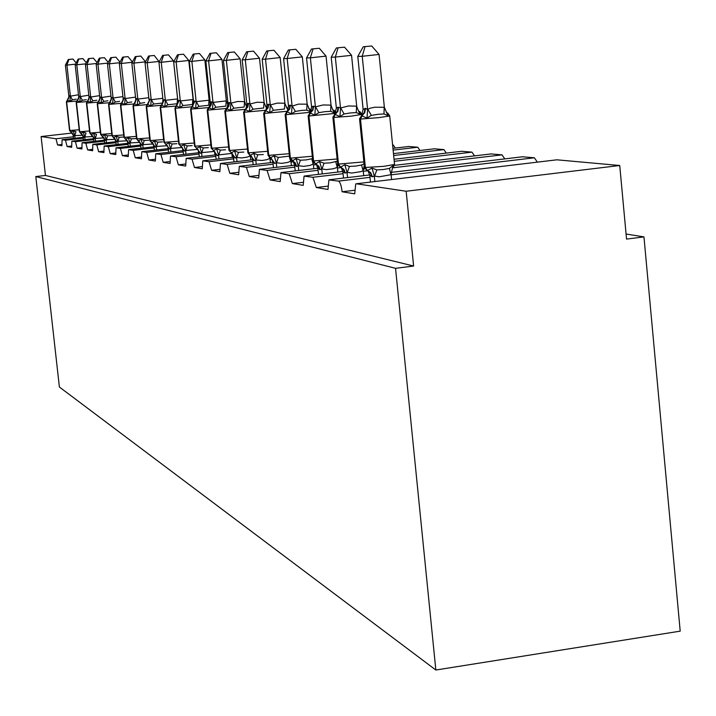 <?xml version="1.0" encoding="UTF-8"?>
<svg xmlns="http://www.w3.org/2000/svg" width="716" height="716" viewBox="0 0 716 716"><rect width="100%" height="100%" fill="white"/><g stroke="black" fill="none" stroke-linecap="round" stroke-linejoin="round"><path stroke-width="1.07" d="M61.809 144.498L57.575 144.981L56 138.77L41.107 136.541L45.457 175.447L35.8 176.566L59.383 387.016L435.847 670.024L680.2 631.145L643.961 236.889L626.079 234.025M57.575 144.981L61.925 145.697L62.068 139.709L65.496 140.193L67.116 146.547L71.681 147.299L71.851 141.177L75.44 141.679L77.122 148.194L81.901 148.982L82.098 142.717L85.866 143.245L87.612 149.921L92.633 150.745L92.847 144.328L96.812 144.883L98.629 151.729L103.901 152.597L104.151 146.028L108.322 146.61L110.21 153.636L115.759 154.549L116.037 147.818L120.44 148.427L122.409 155.641L128.254 156.607L128.567 149.698L133.212 150.342L135.261 157.753L141.428 158.773L141.777 151.685L146.691 152.356L148.83 159.99L155.354 161.064L155.739 153.779L160.939 154.495L163.176 162.344L170.077 163.481L170.506 156.007L176.029 156.759L178.374 164.841L185.686 166.049L186.169 158.361L192.031 159.158L194.484 167.499L202.261 168.77L202.789 160.858L209.036 161.7L211.614 170.31L219.884 171.67L220.465 163.525L227.133 164.411L229.845 173.308L238.661 174.758L239.305 166.363L246.438 167.311L249.293 176.512L258.718 178.06L259.425 169.397L267.068 170.399L270.093 179.931L280.18 181.587L280.958 172.645L289.183 173.711L292.379 183.591L303.208 185.372L304.067 176.145L312.928 177.273L316.32 187.529L327.982 189.445L328.913 179.904L338.498 181.103C340.118 181.954 341.317 185.507 342.114 191.772L354.492 190.286M342.114 191.772L354.697 193.839L355.718 183.967L356.308 183.77L556.422 159.865M316.32 187.529L327.776 186.16M292.379 183.591L303.011 182.329M270.093 179.931L279.992 178.758M249.293 176.512L258.53 175.42M229.845 173.308L238.482 172.296M211.614 170.31L219.705 169.361M194.484 167.499L202.082 166.604M178.374 164.841L185.525 164.009M163.176 162.344L169.916 161.565M148.83 159.99L155.193 159.247M135.261 157.753L141.285 157.064M122.409 155.641L128.11 154.987M110.21 153.636L115.625 153.018M98.629 151.729L103.766 151.148M87.612 149.921L92.498 149.367M77.122 148.194L81.776 147.666M67.116 146.547L71.555 146.046M643.961 236.889L626.545 239.09L619.734 165.503L406.16 191.244L413.615 266.039L45.457 175.447M406.16 191.244L356.308 183.77M619.734 165.503L556.869 159.811M392.619 145.097L393.29 145.017L392.601 144.963M393.29 145.017L395.295 148.069M393.12 150.127L417.795 147.236L408.872 146.485M417.795 147.236L419.961 150.494M393.657 155.515L443.965 149.608L434.424 148.803M443.965 149.608L446.31 153.099M394.239 161.315L471.978 152.141L461.739 151.282M471.978 152.141L474.52 155.891M392.44 167.848L502.041 154.853L491.033 153.931M502.041 154.853L504.789 158.898M391.124 174.838L534.369 157.78L522.51 156.795M534.369 157.78L537.376 162.147M41.107 136.541L72.262 133.024M413.615 266.039L395.545 268.33L35.8 176.566M435.847 670.024L395.545 268.33M76.54 101.099L66.373 101.932L69.533 130.446L70.974 132.191L73.148 130.751L75.95 131.798L74.822 135.646L73.909 135.933L73.157 135.234L73.506 138.403M76.263 99.157L72.406 99.775L69.891 101.359L67.402 99.998L66.373 101.932M75.529 64.172L66.937 65.093L70.374 96.15L78.483 94.789M68.915 59.464L72.951 59.034L68.297 59.491L68.915 59.464L66.937 65.093L65.398 65.138L68.843 96.266L69.452 95.693L70.374 96.15M82.743 135.226L74.822 135.646M75.028 138.233L74.741 135.637M73.148 130.751L74.715 135.449M73.157 135.234L72.674 133.579L70.974 132.191M69.891 101.359L70.392 96.329M67.322 99.998L68.611 98.477L68.843 96.266M72.951 59.034L76.164 62.936M65.398 65.138L68.297 59.491M86.851 101.627L76.182 102.504L79.404 131.681L80.872 133.462L83.128 132.004L85.992 133.069L84.837 137.016L83.879 137.293L83.092 136.586L83.45 139.853M86.332 99.658L82.385 100.294L79.807 101.923L77.095 100.562L76.182 102.504M85.795 63.831L76.782 64.798L80.29 96.579L88.793 95.201M78.805 59.034L82.931 58.596L78.16 59.061L78.805 59.034L76.782 64.798L75.18 64.852L78.688 96.696L79.333 96.114L80.29 96.579M93.116 136.523L84.837 137.016M85.043 139.674L84.748 136.998M83.128 132.004L84.73 136.81M83.092 136.586L82.582 134.85L80.872 133.462M79.807 101.923L80.317 96.767M77.149 100.526L78.438 99.023L78.688 96.696M82.931 58.596L86.35 62.748M75.18 64.852L78.16 59.061M97.671 102.182L86.448 103.095L89.742 132.97L91.254 134.805L93.59 133.31L96.526 134.402L95.326 138.439L94.324 138.725L93.501 137.991L93.877 141.365M96.884 100.195L92.838 100.84L90.198 102.504L87.54 101.072L86.448 103.095M96.562 63.473L87.11 64.494L90.69 97.036L99.622 95.64M89.169 58.587L93.384 58.139L88.489 58.623L89.169 58.587L87.11 64.494L85.419 64.538L89.008 97.161L89.688 96.562L90.69 97.036M103.99 137.884L95.326 138.439M95.541 141.177L95.237 138.421M93.59 133.31L95.219 138.224M93.501 137.991L92.964 136.183L91.254 134.805M90.198 102.504L90.708 97.233M87.45 101.072L88.73 99.587L89.008 97.161M93.384 58.139L97.036 62.561M85.419 64.538L88.489 58.623M109.038 102.755L97.233 103.722L100.589 134.331L102.406 136.246L104.563 134.68L107.57 135.807L111.759 135.575M107.946 100.75L103.811 101.412L101.099 103.113L98.352 101.654L97.233 103.722M107.874 63.098L97.949 64.172L101.6 97.519L110.989 96.105M100.034 58.121L104.357 57.656L99.327 58.148L100.034 58.121L97.949 64.172L96.177 64.225L99.837 97.636L100.553 97.027L101.6 97.519M104.804 142.958L103.874 137.615L102.146 136.21M115.41 139.307L106.228 139.718L105.503 140.255L104.42 139.477M106.559 142.761L106.245 139.915M104.563 134.68L106.228 139.718M101.099 103.113L101.618 97.716M98.253 101.645L99.533 100.186L99.837 97.636M104.357 57.656L108.25 62.373M96.177 64.225L99.327 58.148M108.555 104.393L111.982 135.754L113.853 137.723L116.09 136.121L119.178 137.275L123.474 137.042M119.581 101.332L115.33 102.012L112.555 103.766L109.53 102.307L108.555 104.375L112.117 135.807L123.707 134.939M119.769 62.704L109.324 63.831L113.065 98.02L122.937 96.606M111.454 57.629L115.885 57.155L110.712 57.665L111.454 57.629L109.324 63.831L107.463 63.885L111.204 98.137L111.956 97.51L113.065 98.02M116.287 144.632L115.312 139.083L113.576 137.687M127.412 140.792L117.791 141.285L117.021 141.831L115.894 141.025M118.131 144.426L117.809 141.491M116.09 136.121L117.791 141.285M112.555 103.766L113.083 98.226M109.602 102.254L110.873 100.822L111.204 98.137M115.885 57.155L120.046 62.185M107.463 63.885L110.712 57.665M133.597 103.99L120.458 105.073L123.966 137.248L125.9 139.271L128.218 137.633L131.386 138.815L135.789 138.582M131.807 101.949L127.457 102.648L124.602 104.438L121.451 102.952L120.458 105.073M132.308 62.283L121.299 63.473L125.121 98.548L135.53 97.134M123.465 57.11L128.003 56.627L122.678 57.146L123.465 57.11L121.299 63.473L119.339 63.527L123.161 98.674L123.957 98.029L125.121 98.548M128.361 146.395L127.332 140.622L125.604 139.235M140.041 142.35L129.945 142.931L129.14 143.495L127.958 142.663M130.294 146.171L129.972 143.137M128.218 137.633L129.945 142.931M124.602 104.438L125.139 98.754M121.541 102.889L122.803 101.484L123.161 98.674M128.003 56.627L132.46 61.988M119.339 63.527L122.678 57.146M132.997 105.816L136.577 138.832L138.582 140.909L140.989 139.235L144.247 140.443L148.758 140.202M144.695 102.594L140.229 103.319L137.293 105.154L134.223 103.569L132.997 105.798L136.738 138.895L149.608 137.919M145.518 61.844L133.91 63.098L137.812 99.103L148.803 97.698M136.121 56.564L140.775 56.072L135.288 56.6L136.121 56.564L133.91 63.098L131.842 63.16L135.754 99.229L136.595 98.575L137.812 99.103M141.07 148.248L139.987 142.242L138.269 140.873M153.349 143.979L142.752 144.668L141.902 145.241L140.649 144.381M143.111 148.015L142.779 144.883M140.989 139.235L142.752 144.668M137.293 105.154L137.839 99.318M134.107 103.56L135.36 102.191L135.754 99.229M140.775 56.072L145.545 61.8M131.842 63.16L135.288 56.6M146.216 106.586L149.886 140.488L151.953 142.636L154.459 140.918L157.806 142.162L162.442 141.911M162.908 99.13L162.666 103.023L153.689 104.017L150.682 105.905L147.487 104.276L146.216 106.559L150.047 140.569L163.633 139.531M154.235 55.481L148.588 56.027L154.235 55.481L159.229 61.836M159.176 61.406L147.21 62.695L151.201 99.694L162.818 98.307M149.465 55.991L147.21 62.695L145.035 62.766L149.035 99.819L149.921 99.139L151.201 99.694M154.477 150.208L153.331 143.943L151.622 142.591M182.213 147.496L170.515 148.427L169.567 149.026L168.179 148.114L167.401 145.697L156.258 146.503L155.354 147.084L154.038 146.198M156.634 149.957L156.276 146.717M154.459 140.918L156.258 146.503M150.682 105.905L151.228 99.918M148.588 102.943L148.919 101.69M145.035 62.766L148.588 56.027M160.178 107.391L163.928 142.242L166.005 144.444L168.69 142.69L172.126 143.979L176.888 143.71M168.457 54.855L162.63 55.427L168.457 54.855L173.549 60.949L161.261 62.283L165.351 100.321L177.514 98.933L177.129 103.731L167.911 104.76L164.814 106.702L161.494 105.019L160.178 107.364L164.107 142.332L178.481 141.231M173.549 60.949L177.64 99.175M163.552 55.383L161.261 62.283L158.952 62.346L163.051 100.437L163.991 99.748L165.351 100.321M168.627 152.275L168.179 148.114M155.918 153.743L183.18 150.602L183.045 149.608M170.9 152.016L170.542 148.66M168.69 142.69L170.515 148.427M164.814 106.702L165.369 100.544M161.369 105.019L162.568 103.739L163.051 100.437M158.952 62.346L162.63 55.427M174.946 108.25L178.785 144.104L180.933 146.377L183.735 144.578L187.279 145.894L192.174 145.625M183.502 54.201L177.479 54.783L183.502 54.201L188.756 60.466L176.118 61.836L180.307 100.974L192.81 99.551L192.434 104.491L182.965 105.547L179.77 107.543L176.306 105.816L174.937 108.223L178.982 144.193L194.197 143.021M188.756 60.466L193.338 101.359M178.463 54.747L176.118 61.836L173.684 61.907L177.881 101.099L178.875 100.383L180.307 100.974M183.591 154.468L182.311 147.639L180.638 146.333M198.583 152.741L198.296 150.065M197.893 149.393L185.605 150.476L184.594 151.085L183.126 150.136M185.999 154.191L185.632 150.709M183.735 144.578L185.605 150.476M179.77 107.543L180.334 101.207M176.172 105.807L177.344 104.581L177.881 101.099M173.684 61.907L177.479 54.783M208.311 107.633L190.581 109.127L194.519 146.064L196.757 148.418L199.674 146.565L203.326 147.926L208.374 147.648M199.442 53.503L193.213 54.112L199.442 53.503L204.865 59.956L191.87 61.361L196.157 101.672L209.018 100.204L208.642 105.288L198.905 106.38L195.62 108.438L191.995 106.648L190.581 109.127M204.865 59.956L209.153 100.464L210.262 103.444M194.251 54.067L191.87 61.361L189.284 61.442L193.58 101.788L194.645 101.063L196.157 101.672M199.442 156.795L198.072 149.599L196.444 148.373M214.934 154.996L214.558 151.461M214.505 151.407L201.59 152.642L200.507 153.26L198.959 152.284M201.993 156.5L201.608 152.875M199.674 146.565L201.59 152.642M195.62 108.438L196.184 101.905M191.852 106.648L192.989 105.485L193.58 101.788M189.284 61.442L193.213 54.112M207.184 110.121L211.22 148.149L213.636 150.593L216.599 148.677L220.358 150.083L225.558 149.796M216.357 52.769L209.913 53.387L216.357 52.769L221.96 59.419L208.589 60.869L212.983 102.406L226.22 100.893L225.853 106.138L215.829 107.266L212.437 109.387L208.642 107.543L207.175 110.085L211.453 148.266L228.601 146.923M221.96 59.419L226.363 101.162L227.939 104.697M211.014 53.342L208.589 60.869L205.841 60.949L210.244 102.531L211.372 101.779L212.983 102.406M216.259 159.265L214.8 151.72L213.207 150.539M231.868 153.394L218.55 154.942L217.404 155.578L215.758 154.558M232.288 157.404L231.895 153.636M218.971 158.952L218.577 155.184M216.599 148.677L218.55 154.942M212.437 109.387L213.01 102.657M208.499 107.534L209.591 106.442L210.244 102.531M205.841 60.949L209.913 53.387M224.833 111.15L228.968 150.36L231.384 152.884L234.588 150.933L238.473 152.374L243.834 152.078M234.338 51.982L227.67 52.626L234.338 51.982L240.137 58.837L226.363 60.341L230.874 103.194L237.658 101.484L244.514 101.627L244.147 107.042L233.819 108.206L230.319 110.389L226.346 108.483L224.824 111.105L229.218 150.494L247.485 149.044M240.137 58.837L244.621 101.654L245.785 105.1L246.76 105.923M228.843 52.572L226.363 60.341L223.437 60.421L227.957 103.319L229.165 102.54L230.874 103.194M234.132 161.897L232.584 153.976L231.026 152.83M250.305 155.784L247.432 157.072L241.605 157.95L236.584 157.386L235.358 158.03L233.613 156.983M250.734 159.954L250.323 156.043M237.023 161.556L236.602 157.636M234.588 150.933L236.584 157.386M230.319 110.389L230.901 103.444M226.202 108.483L227.24 107.472L227.957 103.319M223.437 60.421L227.67 52.626M243.628 112.242L247.87 152.723L250.51 155.345L253.75 153.322L257.769 154.817L263.3 154.513M253.5 51.14L246.581 51.812L253.5 51.14L259.505 58.229L245.302 59.768L249.929 104.026L256.937 102.263L263.998 102.415L263.64 108.009L252.999 109.208L249.374 111.463L245.203 109.494L243.619 112.188L248.148 152.866L267.641 151.3M259.505 58.229L264.141 102.701L266.388 107.847M247.834 51.758L245.302 59.768L242.187 59.867L246.823 104.151L248.112 103.355L249.929 104.026M253.169 164.698L252.623 159.561L251.513 156.365L250.009 155.282M269.932 158.334L266.978 159.659L261.975 160.491L255.791 159.981L254.484 160.653L252.623 159.561M270.388 162.684L269.959 158.594M256.247 164.34L255.818 160.25M253.75 153.322L255.791 159.981M249.374 111.463L249.965 104.294M245.051 109.485L246.027 108.572L246.823 104.151M242.187 59.867L246.581 51.812M263.685 113.414L268.044 155.229L270.075 157.824L274.21 155.882L278.363 157.422L289.336 156.142L289.604 157.941L290.383 158.155L312.301 156.258M273.951 50.254L266.764 50.943L273.951 50.254L280.18 57.575L265.52 59.168L270.281 104.921L277.504 103.095L284.789 103.247L284.458 109.029L273.467 110.273L269.708 112.609L265.332 110.568L263.685 113.343L268.348 155.399L289.192 153.707M280.18 57.575L284.941 103.552L287.483 109.253M268.106 50.881L265.52 59.168L262.19 59.267L266.952 105.046L268.33 104.223L270.281 104.921M273.476 167.696L272.912 162.308L271.713 158.916L270.263 157.896M290.893 161.055L287.841 162.425L281.639 163.364L276.295 162.765L274.89 163.445L272.912 162.308M291.367 165.593L290.92 161.324M276.77 167.311L276.322 163.033M286.266 107.149L288.101 108.617M274.21 155.882L276.295 162.765M269.708 112.609L270.308 105.189M265.18 110.559L266.066 109.754L266.952 105.046M262.19 59.267L266.764 50.943M310.511 112.296L285.46 114.703L289.953 158.102L291.743 160.617L292.531 160.76L296.102 158.621L300.398 160.214L306.314 159.883L312.543 158.603M301.23 110.47L295.368 111.419L291.475 113.835L286.865 111.714L285.138 114.578L289.336 108.886L289.971 105.154L292.083 106.156L298.438 104.124L307.173 104.178L310.386 111.687L306.725 110.13L301.23 110.47M295.833 49.297L288.36 50.013L295.833 49.297L302.313 56.868L307.173 104.178M302.313 56.868L287.161 58.524L292.047 105.879M289.792 49.95L287.161 58.524L283.59 58.631L288.485 105.995L289.971 105.154M295.198 170.909L294.607 165.244L293.309 161.628L291.931 160.688M313.313 163.964L310.162 165.387L303.754 166.354L298.232 165.736L296.728 166.434L294.607 165.244M313.796 168.716L313.34 164.241M298.724 170.489L298.259 166.014M308.632 108.304L309.903 109.19L310.386 111.687M296.102 158.621L298.232 165.736M291.475 113.835L292.083 106.156M286.713 111.705L287.501 111.034L288.485 105.995M283.59 58.631L288.36 50.013M308.157 116.001L312.767 160.796L314.968 163.606L315.81 163.767L319.578 161.548L324.035 163.203L330.157 162.863L337.361 161.172M319.309 48.267L311.514 49.01L319.309 48.267L326.04 56.125L331.069 105.422L332.636 109.539L333.799 110.336L334.381 112.922L330.604 111.311L324.93 111.669L318.862 112.645L314.825 115.151L309.956 112.949L308.149 115.894L313.116 161.011L337.138 158.979M326.04 56.125L310.368 57.826L315.398 106.899L323.122 104.948L331.034 105.136M313.053 48.948L310.368 57.826L306.538 57.942L311.567 107.024L313.169 106.147L315.398 106.899M318.477 174.355L317.868 168.394L316.445 164.528L315.165 163.687M337.648 164.152L337.379 167.374L333.003 168.824L326.353 169.602L321.752 168.922L320.133 169.638L317.868 168.394M337.863 172.064L337.379 167.374M322.263 173.907L321.779 169.209M319.578 161.548L321.752 168.922M314.825 115.151L315.425 107.194M332.636 109.539L334.381 112.922M309.804 112.94L310.476 112.412L311.567 107.024M306.538 57.942L311.514 49.01M332.904 117.433L337.63 163.883L339.93 166.828L340.843 166.989L344.817 164.707L349.444 166.425L355.798 166.067L361.58 164.993L364.086 163.731M344.539 47.167L336.404 47.945L344.539 47.167L351.556 55.311L356.729 106.469L358.439 110.882L359.486 111.562L360.175 114.256L356.282 112.582L350.41 112.949L344.119 113.96L339.921 116.565L334.775 114.274L332.886 117.317L338.015 164.134L363.898 161.888M351.556 55.311L335.33 57.083L340.503 108L348.495 105.968L356.693 106.174M338.068 47.874L335.33 57.083L331.204 57.208L336.377 108.125L338.104 107.212L340.503 108M343.501 178.069L342.857 171.786L341.308 167.642L340.136 166.909M364.238 165.217L363.218 170.739L360.927 171.634L351.798 173.057L347.045 172.35L345.3 173.084L342.857 171.786M363.719 175.671L363.218 170.739M347.573 177.586L347.072 172.654M344.817 164.707L347.045 172.35M339.921 116.565L340.53 108.304M358.439 110.882L360.175 114.256M334.64 114.265L336.377 108.125M331.204 57.208L336.404 47.945M359.566 118.99L364.435 167.204L367.585 170.453L372.025 168.108L376.84 169.889L383.436 169.522L389.423 168.394L392.986 165.629L393.281 167.132L394.534 164.241M377.887 114.327L371.353 115.383L366.986 118.086L361.526 115.706L359.548 118.838L364.847 167.499L383.713 166.336L394.552 164.474L389.701 115.974L378.818 117.63L360.488 119.062L362.054 115.732L364.802 112.573L365.518 108.393L367.603 109.503L369.957 108.259L374.665 107.23L384.358 107.284L387.983 115.688L383.964 113.942L377.887 114.327M371.738 45.976L363.236 46.782L371.738 45.976L379.059 54.443L384.358 107.284M379.059 54.443L362.233 56.287L367.568 109.19M365.026 46.71L362.233 56.287L357.785 56.412L363.119 109.306L365.518 108.393M370.458 182.079L369.787 175.429L368.078 170.981L367.048 170.381M392.986 165.629L391.079 174.364L389.826 174.901L379.229 176.78L374.307 176.046L372.41 176.798L369.787 175.429M391.598 179.555L391.079 174.364M374.853 181.56L374.334 176.36M386.273 112.34L387.177 112.877L387.983 115.688M372.025 168.108L374.307 176.046M366.986 118.086L367.603 109.503M361.446 115.697L363.119 109.306M357.785 56.412L363.236 46.782M338.498 181.103L369.984 177.353M329.432 179.743L369.725 174.955M391.079 172.413L522.904 156.741M312.928 177.273L343.054 173.702M363.28 171.303L367.729 170.775M304.515 176.011L342.821 171.473M363.2 169.066L364.9 168.86M394.426 165.369L491.391 153.895M289.183 173.711L318.065 170.301M337.442 168.018L341.12 167.58M281.352 172.538L317.85 168.242M337.343 165.942L338.355 165.826M394.033 159.256L462.062 151.237M267.068 170.399L294.804 167.141M313.411 164.949L316.481 164.591M259.774 169.307L294.607 165.217M313.295 163.024L313.787 162.962M393.469 153.609L434.71 148.767M246.438 167.311L273.109 164.179M291 162.084L293.408 161.807M239.609 166.282L272.921 162.389M392.941 148.346L409.131 146.458M227.133 164.411L252.82 161.413M270.048 159.408L271.865 159.194M220.734 163.454L252.65 159.74M209.036 161.7L233.81 158.818M250.412 156.885L251.71 156.741M203.031 160.805L233.64 157.243M192.031 159.158L215.955 156.383M231.984 154.522L232.816 154.423M186.384 158.308L215.793 154.898M176.029 156.759L199.155 154.083M170.703 155.963L199.003 152.687M160.939 154.495L183.314 151.917M146.691 152.356L168.367 149.868M141.938 151.649L168.233 148.624M133.212 150.342L154.226 147.926M128.71 149.662L154.101 146.753M120.44 148.427L140.837 146.091M116.171 147.791L140.721 144.981M108.322 146.61L128.137 144.346M104.276 146.001L128.021 143.29M96.812 144.883L116.073 142.69M92.964 144.31L115.965 141.687M85.866 143.245L104.608 141.115M82.197 142.699L104.5 140.157M75.44 141.679L93.68 139.611M71.94 141.159L93.581 138.707M65.496 140.193L83.271 138.179M62.158 139.692L83.172 137.311M56 138.77L73.327 136.81M74.097 135.959L69.819 130.509L79.19 129.766M69.452 95.693L66.472 101.958L69.819 130.509L66.66 101.967L69.64 95.702M73.909 135.933L69.533 130.446M70.445 96.114L72.406 99.775M84.076 137.32L79.7 131.744L89.518 130.974M79.333 96.114L76.281 102.531L79.7 131.744L76.478 102.54L79.53 96.123M83.879 137.293L79.404 131.681M80.371 96.544L82.385 100.294M94.53 138.752L90.064 133.042L100.356 132.227M89.688 96.562L86.564 103.131L90.064 133.042L86.77 103.14L89.894 96.571M94.324 138.725L89.742 132.97M90.771 97L92.838 100.84M105.503 140.255L100.929 134.411L111.741 133.552M100.553 97.027L97.349 103.757L100.929 134.411L97.564 103.766L100.768 97.036M105.288 140.229L100.589 134.348M107.57 135.807L106.335 139.933M101.681 97.483L103.811 101.412M117.021 141.831L112.34 135.843L108.904 104.429L112.188 97.528M120.995 103.355L108.68 104.42L111.956 97.51M116.797 141.804L111.982 135.772M119.178 137.275L117.898 141.508M113.146 97.985L115.33 102.012M129.14 143.495L124.342 137.347L136.317 136.389M123.957 98.029L120.601 105.109L124.342 137.347L120.834 105.118L124.199 98.038M128.907 143.46L123.966 137.275M131.386 138.815L130.061 143.155M125.202 98.513L127.457 102.648M141.902 145.241L136.98 138.931L133.391 105.852L136.846 98.584M146.896 104.643L133.149 105.843L136.595 98.575M141.652 145.205L136.586 138.85M144.247 140.443L142.869 144.9M137.902 99.068L140.229 103.319M155.354 147.084L150.315 140.596L146.637 106.621L150.181 99.157M160.948 105.342L146.377 106.612L149.921 99.139M155.095 147.049L149.886 140.524M157.806 142.162L156.383 146.735M151.3 99.649L153.689 104.017M169.567 149.026L164.385 142.368L160.626 107.436L164.268 99.757M175.823 106.066L160.348 107.418L163.991 99.748M169.289 148.991L166.354 144.587L163.928 142.278M167.401 145.697L165.727 144.408M172.126 143.979L170.641 148.677M165.441 100.276L167.911 104.76M184.594 151.085L179.277 144.229L175.429 108.295L179.17 100.401M191.602 106.827L175.134 108.277L178.875 100.383M184.298 151.04L181.291 146.52L178.785 144.14M187.279 145.894L185.73 150.727M180.405 100.929L182.965 105.547M200.507 153.26L195.047 146.207L210.871 144.909M194.645 101.063L190.787 109.19L195.047 146.207L191.1 109.208L194.958 101.072M200.194 153.215L197.124 148.561L194.528 146.109M203.326 147.926L201.715 152.902M196.265 101.618L198.905 106.38M217.404 155.578L211.784 148.302L207.738 110.174L211.148 105.073L211.703 101.797M226.005 108.501L207.407 110.157L210.817 105.055L211.372 101.779M217.064 155.533L213.914 150.727L211.22 148.203M220.358 150.083L218.684 155.211M231.528 153.063L231.787 153.689M213.091 102.361L215.829 107.266M235.358 158.03L229.567 150.539L225.424 111.204L228.941 105.941L229.514 102.558M245.212 109.36L225.075 111.186L228.592 105.923L229.165 102.54M235 157.985L231.769 153.036L228.977 150.432M238.473 152.374L236.719 157.654M249.875 155.265L250.224 156.088M230.982 103.14L233.819 108.206M254.484 160.653L248.524 152.911L244.263 112.305L245.579 109.512L247.888 106.863L248.488 103.373M265.502 110.291L243.888 112.278L245.203 109.494L247.512 106.845L248.112 103.355M254.099 160.599L250.788 155.488L249.821 155.211L247.879 152.794M257.769 154.817L255.934 160.268M269.386 157.511L269.851 158.648M250.045 103.981L252.999 109.208M274.89 163.445L268.742 155.444L264.374 113.477L265.734 110.586L268.124 107.856L268.733 104.241M287.214 111.266L263.971 113.45L265.332 110.568L267.721 107.83L268.33 104.223M274.488 163.391L271.078 158.111L270.075 157.824L268.053 155.327M278.363 157.422L276.448 163.06M296.728 166.434L295.171 162.729L291.743 160.617L289.64 158.093M289.962 159.167L290.803 161.377M270.397 104.867L273.467 110.273M296.29 166.372L295.055 163.069L290.383 158.155L285.881 114.721L287.295 111.741L289.765 108.913L290.401 105.171M300.398 160.214L298.384 166.04M311.728 158.889L313.223 164.295M292.164 105.825L295.368 111.419M307.039 104.151L306.725 110.13M320.133 169.638L318.853 166.21L315.425 163.669L313.581 161.064L308.954 116.064L310.413 112.976L312.964 110.04L313.626 106.165M335.339 113.388L308.498 116.037L309.956 112.949L312.507 110.022L313.169 106.147M319.667 169.576L318.065 165.736L314.968 163.606L312.776 160.93M324.035 163.203L321.914 169.236M335.759 161.825L337.263 167.428M315.523 106.845L318.862 112.645M330.908 105.109L330.604 111.311M345.3 173.084L343.966 169.531L340.422 166.891L338.507 164.197L333.754 117.514L335.267 114.3L337.916 111.257L338.596 107.239M361.92 114.39L351.288 116.126L333.262 117.478L334.775 114.274L337.415 111.231L338.104 107.212M344.799 173.012L343.134 169.03L339.93 166.828L337.639 164.045M349.444 166.425L347.206 172.681M361.58 164.993L363.093 170.793M340.628 107.946L344.119 113.96M356.559 106.138L356.282 112.582M372.41 176.798L370.7 172.654L367.371 170.363L365.384 167.562L360.488 119.062L359.951 119.035L361.526 115.706L364.265 112.546L364.981 108.367M389.701 115.822L387.777 113.065M371.873 176.718L370.154 172.583L366.834 170.292L364.444 167.41M376.84 169.889L374.477 176.387M389.423 168.394L390.945 174.427M367.702 109.127L371.353 115.383M384.215 107.257L383.964 113.942M147.362 104.267L148.597 102.943M266.773 107.132L265.359 106.093M285.147 114.658L289.631 157.914M311.281 109.942L310.35 109.333M335.849 111.947L334.291 110.488M360.032 111.732L361.965 114.936M393.281 167.132L392.52 167.607"/></g></svg>
